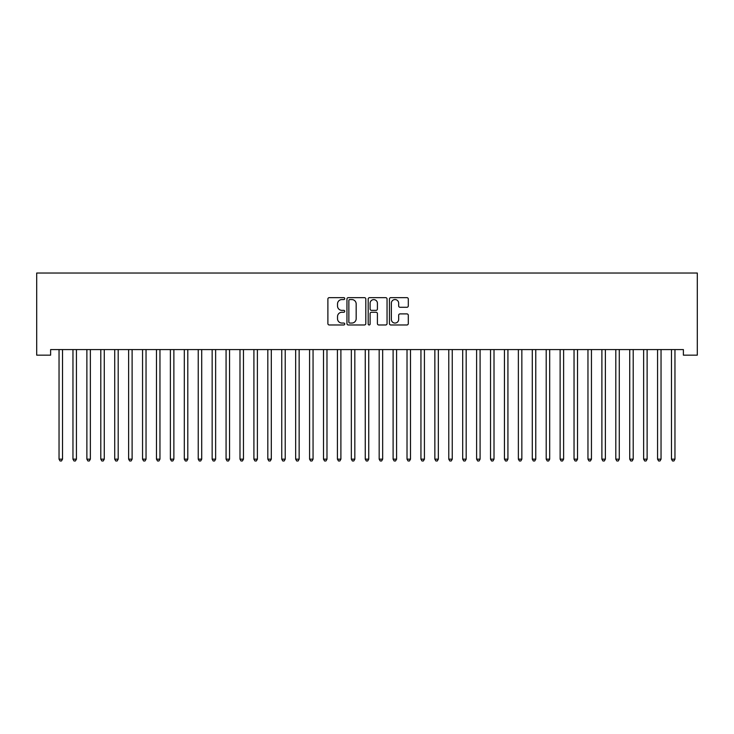 <?xml version="1.0" encoding="UTF-8"?>
<svg xmlns="http://www.w3.org/2000/svg" width="734" height="734" viewBox="0 0 734 734"><rect width="100%" height="100%" fill="white"/><g stroke="black" fill="none" stroke-linecap="round" stroke-linejoin="round"><path stroke-width="1.1" d="M344.732 298.6A0.954 0.954 0 0 0 343.778 297.646L329.254 297.646A1.367 1.367 0 0 0 327.887 299.013L327.887 323.602A1.367 1.367 0 0 0 329.254 324.969L343.778 324.969A0.954 0.954 0 0 0 344.732 324.015A0.954 0.954 0 0 0 343.778 323.061L341.897 323.061A4.376 4.376 0 0 1 337.521 318.684L337.521 316.638A4.376 4.376 0 0 1 341.897 312.262L343.778 312.262A0.954 0.954 0 0 0 344.732 311.308A0.954 0.954 0 0 0 343.778 310.354L341.897 310.354A4.376 4.376 0 0 1 337.521 305.977L337.521 303.931A4.376 4.376 0 0 1 341.897 299.564L343.778 299.564A0.954 0.954 0 0 0 344.732 298.6M406.93 307.28A1.367 1.367 0 0 0 408.297 305.913L408.297 299.013A1.367 1.367 0 0 0 406.93 297.646L390.809 297.646A1.367 1.367 0 0 0 389.442 299.013L389.442 323.602A1.367 1.367 0 0 0 390.809 324.969L406.93 324.969A1.367 1.367 0 0 0 408.297 323.602L408.297 315.271A1.367 1.367 0 0 0 406.93 313.904L400.03 313.904A1.367 1.367 0 0 0 398.663 315.271L398.663 319.409A3.652 3.652 0 0 1 395.011 323.061A3.652 3.652 0 0 1 391.35 319.409L391.35 303.215A3.652 3.652 0 0 1 395.011 299.564A3.652 3.652 0 0 1 398.663 303.215L398.663 305.913A1.367 1.367 0 0 0 400.03 307.28L406.93 307.28M683.382 349.586L50.618 349.586L50.618 355.155L36.7 355.155L36.7 273.03L697.3 273.03L697.3 355.155L683.382 355.155L683.382 349.586M365.807 299.013A1.367 1.367 0 0 0 364.44 297.646L348.32 297.646A1.367 1.367 0 0 0 346.953 299.013L346.953 323.602A1.367 1.367 0 0 0 348.32 324.969L364.44 324.969A1.367 1.367 0 0 0 365.807 323.602L365.807 299.013M369.56 297.646L385.68 297.646A1.367 1.367 0 0 1 387.047 299.013L387.047 323.602A1.367 1.367 0 0 1 385.68 324.969L378.781 324.969A1.367 1.367 0 0 1 377.414 323.602L377.414 313.629A1.367 1.367 0 0 0 376.056 312.262L371.477 312.262A1.367 1.367 0 0 0 370.11 313.629L370.11 324.015A0.954 0.954 0 0 1 369.156 324.969A0.954 0.954 0 0 1 368.193 324.015L368.193 299.013A1.367 1.367 0 0 1 369.56 297.646M349.815 299.564A0.954 0.954 0 0 0 348.861 300.518L348.861 322.107A0.954 0.954 0 0 0 349.815 323.061L351.797 323.061A4.376 4.376 0 0 0 356.173 318.684L356.173 303.931A4.376 4.376 0 0 0 351.797 299.564L349.815 299.564M377.414 303.28A3.652 3.652 0 0 0 373.762 299.628A3.652 3.652 0 0 0 370.11 303.28L370.11 308.986A1.367 1.367 0 0 0 371.477 310.354L376.056 310.354A1.367 1.367 0 0 0 377.414 308.986L377.414 303.28M58.94 349.788A1.395 1.395 -179.6 0 1 59.041 350.311A1.395 1.395 179.6 0 0 58.94 349.788L58.858 349.586M62.702 349.586L62.619 349.788A1.395 1.395 179.6 0 0 62.518 350.311L62.518 459.163L59.041 459.163L59.041 350.311M62.518 459.163L61.472 460.97L60.087 460.97L59.041 459.163M72.859 349.788A1.395 1.395 -179.6 0 1 72.96 350.311A1.395 1.395 179.6 0 0 72.859 349.788L72.776 349.586M86.777 349.788A1.395 1.395 -179.6 0 1 86.878 350.311A1.395 1.395 179.6 0 0 86.777 349.788L86.695 349.586M76.62 349.586L76.538 349.788A1.395 1.395 179.6 0 0 76.437 350.311L76.437 459.163L72.96 459.163L72.96 350.311M76.437 459.163L75.391 460.97L74.006 460.97L72.96 459.163M90.539 349.586L90.456 349.788A1.395 1.395 179.6 0 0 90.355 350.311L90.355 459.163L86.878 459.163L86.878 350.311M90.355 459.163L89.319 460.97L87.924 460.97L86.878 459.163M100.696 349.788A1.395 1.395 -179.6 0 1 100.797 350.311A1.395 1.395 179.6 0 0 100.696 349.788L100.613 349.586M114.614 349.788A1.395 1.395 -179.6 0 1 114.715 350.311A1.395 1.395 179.6 0 0 114.614 349.788L114.532 349.586M104.457 349.586L104.375 349.788A1.395 1.395 179.6 0 0 104.274 350.311L104.274 459.163L100.797 459.163L100.797 350.311M104.274 459.163L103.237 460.97L101.843 460.97L100.797 459.163M118.376 349.586L118.293 349.788A1.395 1.395 179.6 0 0 118.192 350.311L118.192 459.163L114.715 459.163L114.715 350.311M118.192 459.163L117.156 460.97L115.761 460.97L114.715 459.163M128.533 349.788A1.395 1.395 -179.6 0 1 128.633 350.311A1.395 1.395 179.6 0 0 128.533 349.788L128.45 349.586M132.294 349.586L132.212 349.788A1.395 1.395 179.6 0 0 132.111 350.311L132.111 459.163L128.633 459.163L128.633 350.311M132.111 459.163L131.074 460.97L129.679 460.97L128.633 459.163M142.451 349.788A1.395 1.395 -179.6 0 1 142.552 350.311A1.395 1.395 179.6 0 0 142.451 349.788L142.368 349.586M146.213 349.586L146.139 349.788A1.395 1.395 179.6 0 0 146.038 350.311L146.038 459.163L142.552 459.163L142.552 350.311M146.038 459.163L144.993 460.97L143.598 460.97L142.552 459.163M156.37 349.788A1.395 1.395 -179.6 0 1 156.47 350.311A1.395 1.395 179.6 0 0 156.37 349.788L156.287 349.586M170.288 349.788A1.395 1.395 -179.6 0 1 170.389 350.311A1.395 1.395 179.6 0 0 170.288 349.788L170.215 349.586M184.216 349.788A1.395 1.395 -179.6 0 1 184.307 350.311A1.395 1.395 179.6 0 0 184.216 349.788L184.133 349.586M198.134 349.788A1.395 1.395 -179.6 0 1 198.235 350.311A1.395 1.395 179.6 0 0 198.134 349.788L198.052 349.586M212.053 349.788A1.395 1.395 -179.6 0 1 212.154 350.311A1.395 1.395 179.6 0 0 212.053 349.788L211.97 349.586M225.971 349.788A1.395 1.395 -179.6 0 1 226.072 350.311A1.395 1.395 179.6 0 0 225.971 349.788L225.888 349.586M239.89 349.788A1.395 1.395 -179.6 0 1 239.99 350.311A1.395 1.395 179.6 0 0 239.89 349.788L239.807 349.586M253.808 349.788A1.395 1.395 -179.6 0 1 253.909 350.311A1.395 1.395 179.6 0 0 253.808 349.788L253.725 349.586M267.726 349.788A1.395 1.395 -179.6 0 1 267.827 350.311A1.395 1.395 179.6 0 0 267.726 349.788L267.644 349.586M160.14 349.586L160.058 349.788A1.395 1.395 179.6 0 0 159.957 350.311L159.957 459.163L156.47 459.163L156.47 350.311M159.957 459.163L158.911 460.97L157.516 460.97L156.47 459.163M174.059 349.586L173.976 349.788A1.395 1.395 179.6 0 0 173.875 350.311L173.875 459.163L170.389 459.163L170.389 350.311M173.875 459.163L172.829 460.97L171.435 460.97L170.389 459.163M187.977 349.586L187.895 349.788A1.395 1.395 179.6 0 0 187.794 350.311L187.794 459.163L184.307 459.163L184.307 350.311M187.794 459.163L186.748 460.97L185.353 460.97L184.307 459.163M201.896 349.586L201.813 349.788A1.395 1.395 179.6 0 0 201.712 350.311L201.712 459.163L198.235 459.163L198.235 350.311M201.712 459.163L200.666 460.97L199.272 460.97L198.235 459.163M215.814 349.586L215.732 349.788A1.395 1.395 179.6 0 0 215.631 350.311L215.631 459.163L212.154 459.163L212.154 350.311M215.631 459.163L214.585 460.97L213.19 460.97L212.154 459.163M229.733 349.586L229.65 349.788A1.395 1.395 179.6 0 0 229.549 350.311L229.549 459.163L226.072 459.163L226.072 350.311M229.549 459.163L228.503 460.97L227.109 460.97L226.072 459.163M243.651 349.586L243.569 349.788A1.395 1.395 179.6 0 0 243.468 350.311L243.468 459.163L239.99 459.163L239.99 350.311M243.468 459.163L242.422 460.97L241.036 460.97L239.99 459.163M257.57 349.586L257.487 349.788A1.395 1.395 179.6 0 0 257.386 350.311L257.386 459.163L253.909 459.163L253.909 350.311M257.386 459.163L256.34 460.97L254.955 460.97L253.909 459.163M271.488 349.586L271.406 349.788A1.395 1.395 179.6 0 0 271.305 350.311L271.305 459.163L267.827 459.163L267.827 350.311M271.305 459.163L270.259 460.97L268.873 460.97L267.827 459.163M281.645 349.788A1.395 1.395 -179.6 0 1 281.746 350.311A1.395 1.395 179.6 0 0 281.645 349.788L281.562 349.586M285.407 349.586L285.324 349.788A1.395 1.395 179.6 0 0 285.223 350.311L285.223 459.163L281.746 459.163L281.746 350.311M285.223 459.163L284.177 460.97L282.792 460.97L281.746 459.163M295.563 349.788A1.395 1.395 -179.6 0 1 295.664 350.311A1.395 1.395 179.6 0 0 295.563 349.788L295.481 349.586M299.325 349.586L299.243 349.788A1.395 1.395 179.6 0 0 299.142 350.311L299.142 459.163L295.664 459.163L295.664 350.311M299.142 459.163L298.105 460.97L296.71 460.97L295.664 459.163M309.482 349.788A1.395 1.395 -179.6 0 1 309.583 350.311A1.395 1.395 179.6 0 0 309.482 349.788L309.399 349.586M313.244 349.586L313.161 349.788A1.395 1.395 179.6 0 0 313.06 350.311L313.06 459.163L309.583 459.163L309.583 350.311M313.06 459.163L312.023 460.97L310.629 460.97L309.583 459.163M323.4 349.788A1.395 1.395 -179.6 0 1 323.501 350.311A1.395 1.395 179.6 0 0 323.4 349.788L323.318 349.586M327.162 349.586L327.08 349.788A1.395 1.395 179.6 0 0 326.979 350.311L326.979 459.163L323.501 459.163L323.501 350.311M326.979 459.163L325.942 460.97L324.547 460.97L323.501 459.163M337.319 349.788A1.395 1.395 -179.6 0 1 337.42 350.311A1.395 1.395 179.6 0 0 337.319 349.788L337.236 349.586M341.081 349.586L340.998 349.788A1.395 1.395 179.6 0 0 340.897 350.311L340.897 459.163L337.42 459.163L337.42 350.311M340.897 459.163L339.86 460.97L338.466 460.97L337.42 459.163M351.237 349.788A1.395 1.395 -179.6 0 1 351.338 350.311A1.395 1.395 179.6 0 0 351.237 349.788L351.155 349.586M354.999 349.586L354.926 349.788A1.395 1.395 179.6 0 0 354.825 350.311L354.825 459.163L351.338 459.163L351.338 350.311M354.825 459.163L353.779 460.97L352.384 460.97L351.338 459.163M365.156 349.788A1.395 1.395 -179.6 0 1 365.257 350.311A1.395 1.395 179.6 0 0 365.156 349.788L365.073 349.586M368.927 349.586L368.844 349.788A1.395 1.395 179.6 0 0 368.743 350.311L368.743 459.163L365.257 459.163L365.257 350.311M368.743 459.163L367.697 460.97L366.303 460.97L365.257 459.163M379.074 349.788A1.395 1.395 -179.6 0 1 379.175 350.311A1.395 1.395 179.6 0 0 379.074 349.788L379.001 349.586M382.845 349.586L382.763 349.788A1.395 1.395 179.6 0 0 382.662 350.311L382.662 459.163L379.175 459.163L379.175 350.311M382.662 459.163L381.616 460.97L380.221 460.97L379.175 459.163M393.002 349.788A1.395 1.395 -179.6 0 1 393.103 350.311A1.395 1.395 179.6 0 0 393.002 349.788L392.919 349.586M396.764 349.586L396.681 349.788A1.395 1.395 179.6 0 0 396.58 350.311L396.58 459.163L393.103 459.163L393.103 350.311M396.58 459.163L395.534 460.97L394.14 460.97L393.103 459.163M406.92 349.788A1.395 1.395 -179.6 0 1 407.021 350.311A1.395 1.395 179.6 0 0 406.92 349.788L406.838 349.586M410.682 349.586L410.6 349.788A1.395 1.395 179.6 0 0 410.499 350.311L410.499 459.163L407.021 459.163L407.021 350.311M410.499 459.163L409.453 460.97L408.058 460.97L407.021 459.163M420.839 349.788A1.395 1.395 -179.6 0 1 420.94 350.311A1.395 1.395 179.6 0 0 420.839 349.788L420.756 349.586M424.601 349.586L424.518 349.788A1.395 1.395 179.6 0 0 424.417 350.311L424.417 459.163L420.94 459.163L420.94 350.311M424.417 459.163L423.371 460.97L421.977 460.97L420.94 459.163M434.757 349.788A1.395 1.395 -179.6 0 1 434.858 350.311A1.395 1.395 179.6 0 0 434.757 349.788L434.675 349.586M438.519 349.586L438.437 349.788A1.395 1.395 179.6 0 0 438.336 350.311L438.336 459.163L434.858 459.163L434.858 350.311M438.336 459.163L437.29 460.97L435.895 460.97L434.858 459.163M448.676 349.788A1.395 1.395 -179.6 0 1 448.777 350.311A1.395 1.395 179.6 0 0 448.676 349.788L448.593 349.586M452.438 349.586L452.355 349.788A1.395 1.395 179.6 0 0 452.254 350.311L452.254 459.163L448.777 459.163L448.777 350.311M452.254 459.163L451.208 460.97L449.823 460.97L448.777 459.163M462.594 349.788A1.395 1.395 -179.6 0 1 462.695 350.311A1.395 1.395 179.6 0 0 462.594 349.788L462.512 349.586M466.356 349.586L466.273 349.788A1.395 1.395 179.6 0 0 466.173 350.311L466.173 459.163L462.695 459.163L462.695 350.311M466.173 459.163L465.127 460.97L463.741 460.97L462.695 459.163M476.513 349.788A1.395 1.395 -179.6 0 1 476.614 350.311A1.395 1.395 179.6 0 0 476.513 349.788L476.43 349.586M480.275 349.586L480.192 349.788A1.395 1.395 179.6 0 0 480.091 350.311L480.091 459.163L476.614 459.163L476.614 350.311M480.091 459.163L479.045 460.97L477.66 460.97L476.614 459.163M490.431 349.788A1.395 1.395 -179.6 0 1 490.532 350.311A1.395 1.395 179.6 0 0 490.431 349.788L490.349 349.586M494.193 349.586L494.11 349.788A1.395 1.395 179.6 0 0 494.01 350.311L494.01 459.163L490.532 459.163L490.532 350.311M494.01 459.163L492.964 460.97L491.578 460.97L490.532 459.163M504.35 349.788A1.395 1.395 -179.6 0 1 504.451 350.311A1.395 1.395 179.6 0 0 504.35 349.788L504.267 349.586M508.111 349.586L508.029 349.788A1.395 1.395 179.6 0 0 507.928 350.311L507.928 459.163L504.451 459.163L504.451 350.311M507.928 459.163L506.891 460.97L505.497 460.97L504.451 459.163M518.268 349.788A1.395 1.395 -179.6 0 1 518.369 350.311A1.395 1.395 179.6 0 0 518.268 349.788L518.186 349.586M522.03 349.586L521.947 349.788A1.395 1.395 179.6 0 0 521.846 350.311L521.846 459.163L518.369 459.163L518.369 350.311M521.846 459.163L520.81 460.97L519.415 460.97L518.369 459.163M532.187 349.788A1.395 1.395 -179.6 0 1 532.288 350.311A1.395 1.395 179.6 0 0 532.187 349.788L532.104 349.586M535.948 349.586L535.866 349.788A1.395 1.395 179.6 0 0 535.765 350.311L535.765 459.163L532.288 459.163L532.288 350.311M535.765 459.163L534.728 460.97L533.334 460.97L532.288 459.163M546.105 349.788A1.395 1.395 -179.6 0 1 546.206 350.311A1.395 1.395 179.6 0 0 546.105 349.788L546.023 349.586M549.867 349.586L549.784 349.788A1.395 1.395 179.6 0 0 549.693 350.311L549.693 459.163L546.206 459.163L546.206 350.311M549.693 459.163L548.647 460.97L547.252 460.97L546.206 459.163M560.024 349.788A1.395 1.395 -179.6 0 1 560.125 350.311A1.395 1.395 179.6 0 0 560.024 349.788L559.941 349.586M563.785 349.586L563.712 349.788A1.395 1.395 179.6 0 0 563.611 350.311L563.611 459.163L560.125 459.163L560.125 350.311M563.611 459.163L562.565 460.97L561.171 460.97L560.125 459.163M573.942 349.788A1.395 1.395 -179.6 0 1 574.043 350.311A1.395 1.395 179.6 0 0 573.942 349.788L573.86 349.586M577.713 349.586L577.63 349.788A1.395 1.395 179.6 0 0 577.53 350.311L577.53 459.163L574.043 459.163L574.043 350.311M577.53 459.163L576.484 460.97L575.089 460.97L574.043 459.163M587.861 349.788A1.395 1.395 -179.6 0 1 587.962 350.311A1.395 1.395 179.6 0 0 587.861 349.788L587.787 349.586M591.632 349.586L591.549 349.788A1.395 1.395 179.6 0 0 591.448 350.311L591.448 459.163L587.962 459.163L587.962 350.311M591.448 459.163L590.402 460.97L589.007 460.97L587.962 459.163M601.788 349.788A1.395 1.395 -179.6 0 1 601.889 350.311A1.395 1.395 179.6 0 0 601.788 349.788L601.706 349.586M605.55 349.586L605.467 349.788A1.395 1.395 179.6 0 0 605.366 350.311L605.366 459.163L601.889 459.163L601.889 350.311M605.366 459.163L604.321 460.97L602.926 460.97L601.889 459.163M615.707 349.788A1.395 1.395 -179.6 0 1 615.808 350.311A1.395 1.395 179.6 0 0 615.707 349.788L615.624 349.586M619.468 349.586L619.386 349.788A1.395 1.395 179.6 0 0 619.285 350.311L619.285 459.163L615.808 459.163L615.808 350.311M619.285 459.163L618.239 460.97L616.844 460.97L615.808 459.163M629.625 349.788A1.395 1.395 -179.6 0 1 629.726 350.311A1.395 1.395 179.6 0 0 629.625 349.788L629.543 349.586M633.387 349.586L633.304 349.788A1.395 1.395 179.6 0 0 633.203 350.311L633.203 459.163L629.726 459.163L629.726 350.311M633.203 459.163L632.158 460.97L630.763 460.97L629.726 459.163M643.544 349.788A1.395 1.395 -179.6 0 1 643.645 350.311A1.395 1.395 179.6 0 0 643.544 349.788L643.461 349.586M647.305 349.586L647.223 349.788A1.395 1.395 179.6 0 0 647.122 350.311L647.122 459.163L643.645 459.163L643.645 350.311M647.122 459.163L646.076 460.97L644.681 460.97L643.645 459.163M657.462 349.788A1.395 1.395 -179.6 0 1 657.563 350.311A1.395 1.395 179.6 0 0 657.462 349.788L657.38 349.586M661.224 349.586L661.141 349.788A1.395 1.395 179.6 0 0 661.04 350.311L661.04 459.163L657.563 459.163L657.563 350.311M661.04 459.163L659.994 460.97L658.609 460.97L657.563 459.163M671.381 349.788A1.395 1.395 -179.6 0 1 671.482 350.311A1.395 1.395 179.6 0 0 671.381 349.788L671.298 349.586M675.142 349.586L675.06 349.788A1.395 1.395 179.6 0 0 674.959 350.311L674.959 459.163L671.482 459.163L671.482 350.311M674.959 459.163L673.913 460.97L672.528 460.97L671.482 459.163"/></g></svg>
